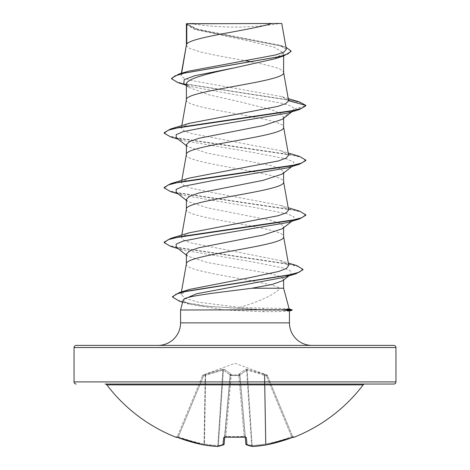 <?xml version="1.0" encoding="UTF-8"?>
<svg xmlns="http://www.w3.org/2000/svg" width="470" height="470" viewBox="0 0 470 470"><rect width="100%" height="100%" fill="white"/><g stroke="black" fill="none" stroke-linecap="round" stroke-linejoin="round"><path stroke-width="0.35" stroke-dasharray="2.35 1.76" d="M293.204 437.171A1.063 1.063 0 0 1 292.71 436.636L292.71 436.636M291.993 437.594L291.623 436.695A159.882 159.271 180 0 1 265.967 444.003L264.774 375.266L266.431 375.871L291.623 436.695L266.431 375.871L267.412 375.554L266.431 375.871L247.15 370.102L264.774 375.266L265.967 444.003L265.562 444.003L265.967 444.003A159.882 159.271 180 0 0 291.623 436.695L291.999 437.594L293.685 437.03L292.61 436.389L291.623 436.695L292.61 436.389L267.412 375.554L292.61 436.389A1.063 1.063 157.5 0 0 293.979 436.971L291.999 437.594A160.946 160.329 0 0 1 266.173 444.949A160.687 147.891 77.1 0 1 252.719 446.488A160.687 61.259 84.6 0 1 247.003 444.949A1.063 0.964 -69 0 1 245.945 444.003L245.945 444.003A1.063 0.964 -69 0 0 246.262 444.726M267.371 375.454L264.316 374.073L247.014 369.197L245.839 369.197L238.977 374.073L238.889 374.96L238.977 374.073L245.839 369.197L247.014 369.197L266.79 374.96L235 363.304L203.21 374.96L222.986 369.197L224.161 369.197L231.023 374.073L231.111 374.96L238.889 374.96A1.063 0.999 -5 0 1 239.9 375.871L245.863 444.003A1.063 1.04 -5 0 0 247.003 444.949L246.356 437.594L244.23 436.971A160.928 148.679 0 0 1 235 437.218A160.928 148.679 0 0 1 225.77 436.971L225.835 436.389L224.519 437.194L230.1 375.871L224.778 436.695L225.835 436.389L225.788 436.971L223.644 437.594A1.063 0.993 -175 0 0 224.778 436.695A1.063 0.993 -175 0 1 224.684 437.018M245.252 437.012L239.9 375.871A1.063 0.405 -5 0 0 238.842 375.554L231.158 375.554L238.842 375.554A1.063 0.405 -5 0 1 238.872 375.554A1.063 0.405 -5 0 1 239.9 375.871A1.063 0.999 -5 0 0 238.889 374.96L231.111 374.96L231.023 374.073L224.161 369.197L222.986 369.197L205.684 374.073L203.21 374.96L203.569 375.871L202.588 375.554L203.569 375.871L222.851 370.102L205.226 375.266L204.033 444.003L204.438 444.003L204.033 444.003A159.882 159.271 180 0 1 178.377 436.695L177.39 436.389L202.588 375.554L177.39 436.389L178.377 436.695L203.569 375.871L178.377 436.695A159.882 159.271 180 0 0 204.033 444.003L205.226 375.266L203.569 375.871L203.251 374.86L202.629 375.454M363.157 384.877L106.843 384.877M270.926 384.037L199.074 384.037L270.926 384.037M190.039 23.5A283.275 283.275 0 0 0 279.961 23.5L190.039 23.5L279.961 23.5M289.185 309.048L288.933 308.919C286.712 308.443 277.823 308.197 262.26 308.173L239.641 307.38C260.233 301.294 273.816 294.907 280.379 288.228L283.61 288.228M292.105 309.771L265.262 309.771L262.26 308.173M186.39 45.026L187.324 46.871L190.091 48.58L200.631 52.005L216.4 55.425L245.604 60.759M186.39 99.746L186.39 99.887C183.382 109.005 286.618 118.129 283.61 127.247L283.61 127.112M285.983 47.247L283.046 46.254L224.149 35.115L197.189 29.545L186.373 23.806L195.502 29.54L249.846 41.301L274.257 47.188L283.61 53.075L283.61 55.959M283.61 53.075L274.492 58.891M186.39 84.271L188.217 87.156L208.427 94.705L241.656 102.237L271.619 109.763L280.502 113.529L283.61 117.312L282.329 119.315M186.39 154.471L186.39 154.612C183.382 163.73 286.618 172.854 283.61 181.972L283.61 181.831M183.782 83.637L189.992 86.445L281.636 103.206L290.954 105.997L294.714 108.793L283.61 117.312L283.61 118.305M186.39 144.672L187.706 146.675L207.012 153.008L271.296 165.699L280.425 168.865L283.61 172.038L282.3 174.035M186.39 209.197L186.39 209.332C183.382 218.456 286.618 227.574 283.61 236.698L283.61 236.557M283.61 172.038L283.61 173.03M186.39 199.398L187.671 201.395L207.053 207.74L271.29 220.418L280.42 223.591L283.61 226.757L282.305 228.761M186.39 263.923L186.39 264.058C183.388 272.112 264.545 280.173 280.379 288.228M283.61 226.757L283.61 227.756M251.468 61.852L262.007 63.973L275.414 67.392L279.909 69.102L282.676 70.811L283.61 72.527M186.39 254.123L187.695 256.127L206.959 262.448L271.219 273.881L280.361 276.572L283.61 279.268L283.61 279.985M288.603 100.521L281.8 96.632L191.572 80.576L183.494 77.908L181.032 75.241L181.42 74.46L188.229 71.252M286.342 49.285L278.763 44.944L197.817 29.21L186.449 23.847L193.511 23.5L271.789 23.5M181.42 74.46L181.632 73.244M283.61 279.268L282.682 280.708M291.941 111.772L293.662 110.427L294.714 108.793L305.817 105.815L301.241 102.936L289.643 100.051L178.171 82.761M291.059 51.459L288.198 48.657L280.008 45.849L193.94 29.028L186.39 24.569M299.143 101.814L185.697 84.195L175.151 81.257L171.544 78.32M239.641 307.38L197.723 302.104L185.01 298.233L180.985 294.373L189.41 289.432M288.686 265.474L280.249 260.509L191.443 242.984L183.723 240.147L181.402 237.309L189.199 232.809M288.598 209.949L280.849 205.455L219.784 194.01L191.619 188.294L183.758 185.439L181.438 182.583L189.14 178.095M288.557 155.223L280.819 150.723L191.59 133.58L183.776 130.719L181.408 127.864L189.151 123.363M289.444 310.94L289.444 310.876C288.774 311.393 279.797 311.663 262.507 311.686L225.136 309.994L180.556 309.994M183.183 300.201L189.292 304.255L225.136 309.994M293.662 110.427L287.452 113.129M176.338 137.786L182.548 140.489L255.075 152.821L286.812 158.983L293.891 162.068L293.668 165.146L287.446 167.855M176.338 192.512L182.56 195.22L255.11 207.546L286.829 213.715L293.897 216.793L293.656 219.878L287.44 222.58M176.338 247.238L182.554 249.94L254.288 262.184L284.691 268.305L291.183 271.366L290.73 274.427L284.033 277.341M170.633 136.923L290.166 154.636L301.793 157.591L305.817 160.54M170.645 191.648L290.154 209.356L301.781 212.311L305.817 215.26M170.628 246.368L288.022 263.917L299.137 266.843L302.95 269.768M179.828 301.382L200.996 305.805L265.262 310.224L265.262 309.771L209.373 306.487L189.199 303.209L176.867 299.93L172.508 296.652M164.183 132.722L168.219 135.677L179.846 138.627L299.355 156.334M164.183 187.442L168.207 190.397L179.834 193.346L299.361 211.059M164.183 242.167L168.113 245.087L179.481 248.001L296.517 265.503M76.169 345.409L393.831 345.409M186.678 23.5L190.979 23.5M292.105 310.224L265.262 310.224L262.507 311.686M223.644 437.594L222.997 444.949A160.687 61.259 -84.6 0 1 217.281 446.488A1.063 0.975 -98.7 0 0 218.374 445.531L217.804 445.531L218.374 445.531A1.063 0.975 -98.7 0 1 217.557 446.488A1.063 1.063 0 0 1 217.328 446.5A1.063 0.411 -86.3 0 0 217.804 445.531A159.63 146.916 102.9 0 1 204.438 444.003L205.637 374.978A1.063 0.358 71.1 0 1 205.684 374.073A1.063 0.358 71.1 0 0 205.637 374.978L204.438 444.003A159.63 146.916 102.9 0 0 217.804 445.531L222.851 370.102L223.426 370.102L230.094 374.978L223.426 370.102L222.851 370.102A1.063 0.388 80.2 0 1 222.986 369.197A1.063 0.388 80.2 0 0 222.851 370.102L217.804 445.531A1.063 0.411 93.7 0 1 217.363 446.5M203.827 444.949L204.033 444.003L203.827 444.949A1.063 0.417 -80.6 0 0 203.857 444.955L217.328 446.5A1.063 0.411 -86.3 0 1 217.281 446.488A160.687 147.891 -77.1 0 1 203.827 444.949L203.827 444.949A160.946 160.329 0 0 1 178.001 437.594L176.021 436.971A1.063 1.063 -157.5 0 0 177.39 436.389L176.315 437.03L177.39 436.389A1.063 1.063 22.5 0 1 176.379 437.047M246.574 370.102L239.906 374.978L246.574 370.102L247.15 370.102L246.574 370.102A1.063 0.975 66.5 0 0 245.839 369.197A1.063 0.975 66.5 0 1 246.574 370.102L251.626 445.531L252.196 445.531L251.626 445.531A1.063 0.975 -81.3 0 0 252.443 446.488A1.063 0.975 -81.3 0 1 251.626 445.531L246.574 370.102M224.748 437.012L230.147 375.266L224.748 437.012M202.588 375.554L202.588 375.554A1.063 1.063 22.5 0 1 203.21 374.96A1.063 1.063 -157.5 0 0 202.588 375.554M224.131 444.032A1.063 1.063 0 0 1 223.462 444.902A1.063 0.964 -111 0 1 222.997 444.949A1.063 1.04 -175 0 0 224.137 444.003L224.519 437.194M230.147 375.266L230.147 375.266A1.063 0.999 -175 0 1 231.164 374.361A1.063 0.999 -175 0 0 230.147 375.266M231.158 375.554A1.063 0.405 5 0 0 230.1 375.871A1.063 0.405 5 0 1 231.128 375.554A1.063 0.405 5 0 1 231.158 375.554L225.835 436.389A159.871 147.698 180 0 0 235 436.636A159.871 147.698 180 0 0 244.165 436.389L245.222 436.695L244.165 436.389L244.224 437.047L244.165 436.389A159.871 147.698 180 0 1 225.835 436.389L231.111 374.96A1.063 0.999 -175 0 0 230.1 375.871A1.063 0.999 -175 0 1 231.111 374.96L231.158 375.554M239.906 374.978L239.906 374.978A1.063 0.946 48.2 0 0 238.977 374.073A1.063 0.946 48.2 0 1 239.906 374.978L245.945 444.003A159.63 60.853 -95.4 0 0 251.626 445.531A159.63 60.853 -95.4 0 1 245.945 444.003L239.906 374.978M264.316 374.073A1.063 0.358 108.9 0 1 264.363 374.978A1.063 0.358 108.9 0 0 264.316 374.073M264.774 375.266L265.133 374.361L264.774 375.266M247.014 369.197A1.063 0.388 99.8 0 1 247.15 370.102A1.063 0.388 99.8 0 0 247.014 369.197M266.431 375.871L266.79 374.96L266.431 375.871M238.836 374.361A1.063 0.999 -5 0 1 239.853 375.266A1.063 0.999 -5 0 0 238.836 374.361M231.023 374.073A1.063 0.946 131.8 0 0 230.094 374.978A1.063 0.946 131.8 0 1 231.023 374.073M224.161 369.197A1.063 0.975 113.5 0 0 223.426 370.102A1.063 0.975 113.5 0 1 224.161 369.197M204.867 374.361L205.226 375.266L204.867 374.361M252.637 446.5A1.063 0.411 -93.7 0 1 252.196 445.531A159.63 146.916 -102.9 0 0 265.562 444.003A159.63 146.916 -102.9 0 1 252.196 445.531L247.15 370.102L252.196 445.531A1.063 0.411 86.3 0 0 252.672 446.5A1.063 0.411 86.3 0 0 252.719 446.488A1.063 0.975 -81.3 0 1 252.443 446.488L246.538 444.902M266.108 444.961A1.063 0.417 -99.4 0 1 265.562 444.003L264.363 374.978L265.562 444.003A1.063 0.417 80.6 0 0 266.143 444.955A1.063 0.417 80.6 0 0 266.173 444.949L265.967 444.003L266.173 444.949M246.356 437.594A1.063 0.993 -5 0 1 245.222 436.695A1.063 0.993 -5 0 0 245.317 437.018M293.685 437.03L292.61 436.389A1.063 1.063 -22.5 0 0 293.621 437.047M223.738 444.726A1.063 0.964 -111 0 0 224.055 444.003A1.063 0.964 -111 0 1 223.738 444.726M203.857 444.955A1.063 0.417 -80.6 0 0 204.438 444.003A1.063 0.417 99.4 0 1 203.857 444.955M178.001 437.594L178.377 436.695L177.877 437.547M180.556 322.872L289.444 322.872M74.049 347.53L395.952 347.53M395.952 381.91L74.049 381.91M238.842 375.554L244.165 436.389L238.842 375.554M230.094 374.978L224.055 444.003A159.63 60.853 95.4 0 1 218.374 445.531L223.426 370.102L218.374 445.531A159.63 60.853 95.4 0 0 224.055 444.003L230.094 374.978M267.412 375.554A1.063 1.063 157.5 0 0 266.79 374.96A1.063 1.063 -22.5 0 1 267.412 375.554M195.502 29.54L193.94 29.028M189.992 86.445L185.556 85.041M288.263 98.594L281.8 96.632M283.046 46.254L278.763 44.938M180.985 294.373L181.414 291.97M181.402 237.309L181.796 235.082M181.402 182.577L181.796 180.357M181.402 127.864L181.796 125.637M181.026 75.241L181.367 73.326M189.292 304.26L182.642 302.228M182.548 140.489L178.059 139.132M182.56 195.22L178.054 193.857M182.554 249.94L178.059 248.583M186.39 145.671L187.695 146.693M293.668 165.146L291.941 166.498M186.39 200.396L187.665 201.395M293.656 219.878L291.941 221.217M186.39 255.116L187.689 256.138M290.73 274.427L288.88 275.872M280.255 260.503L288.304 263.018M280.849 205.449L288.204 207.722M280.819 150.717L288.204 152.997M188.217 87.156L186.39 85.704M252.672 446.5L266.143 444.955M245.481 437.194L245.222 436.695L245.481 437.194L244.224 437.047M177.29 436.636L176.796 437.171L176.315 437.03"/><path stroke-width="0.7" d="M266.108 444.961A1.063 0.417 -99.4 0 0 266.143 444.955A1.063 0.417 -99.4 0 0 266.173 444.949L266.173 444.949A160.946 160.329 0 0 0 291.999 437.594L294.085 437.218A1.063 1.063 0 0 1 293.204 437.171M294.085 437.218A160.951 160.951 0 0 0 363.157 384.877L106.843 384.877A160.951 160.951 0 0 0 175.915 437.218L178.001 437.594A160.946 160.329 0 0 0 203.827 444.949L203.827 444.949A1.063 0.417 99.4 0 0 203.857 444.955L217.328 446.5A1.063 0.411 93.7 0 0 217.363 446.5M224.736 437.118L224.137 444.003A1.063 1.04 -175 0 1 222.997 444.949A1.063 0.964 -111 0 0 223.738 444.726A1.063 0.964 -111 0 1 223.462 444.902L217.557 446.488A1.063 0.975 -98.7 0 1 217.281 446.488A160.687 61.259 -84.6 0 0 222.997 444.949L223.644 437.594L225.77 436.971A160.928 148.679 0 0 0 244.23 436.971L246.356 437.594L247.003 444.949A160.687 61.259 84.6 0 0 252.719 446.488A160.687 147.891 77.1 0 0 266.173 444.949L291.999 437.594L266.173 444.949A1.063 1.063 0 0 1 266.143 444.955A1.063 1.063 0 0 0 266.173 444.949M395.952 347.53L74.049 347.53A2.127 2.127 0 0 1 76.169 345.409L393.831 345.409A2.127 2.127 0 0 1 395.952 347.53L395.952 381.91A2.127 2.127 0 0 1 393.831 384.037L105.151 384.037A2.127 2.127 0 0 1 106.843 384.877M105.151 384.037L364.849 384.037A2.127 2.127 0 0 0 363.157 384.877M364.849 384.037L393.831 384.037M76.169 384.037A2.127 2.127 0 0 1 74.049 381.91L395.952 381.91M289.168 308.984L292.105 309.771L283.839 309.771L289.185 309.048L283.61 288.228L251.932 288.228C223.274 292.029 187.395 295.695 183.799 299.284L183.183 300.201L180.556 309.994L283.839 309.771M311.974 345.409A22.531 22.531 0 0 1 289.444 322.872L180.556 322.872A22.531 22.531 0 0 1 158.026 345.409L311.974 345.409L158.026 345.409M180.556 309.994L180.556 322.872M284.144 309.994L289.444 310.876L289.444 322.872M186.778 23.788L271.789 23.5C250.152 30.356 190.826 37.212 186.778 44.068L186.778 23.788L186.39 23.788L186.39 45.026M181.632 73.244L186.39 45.161M185.556 85.041L178.171 82.761L171.544 78.778L174.928 75.911L184.616 73.044L283.951 55.854L274.492 58.891L235 67.745C208.856 73.279 185.873 78.76 186.39 84.271L186.39 99.746M283.61 55.959L283.61 72.527C286.618 81.645 183.382 90.763 186.39 99.887M291.941 111.772L282.329 119.31L262.988 125.643L198.71 138.333L189.575 141.505L186.39 144.672L186.39 154.471M283.61 118.305L283.61 127.247C286.618 136.371 183.382 145.488 186.39 154.612M282.3 174.035L262.983 180.374L198.71 193.058L189.627 196.231L186.39 199.398L186.39 209.197M283.61 173.03L283.61 181.972C286.618 191.09 183.382 200.214 186.39 209.332M282.305 228.761L262.924 235.112L198.716 247.778L189.58 250.951L186.39 254.123L186.39 263.923M283.61 227.756L283.61 236.698C286.618 245.816 183.382 254.94 186.39 264.058M245.604 60.759L251.468 61.852M283.61 279.985L283.61 288.228M74.049 347.53L74.049 381.91M188.229 71.252L276.031 54.873L283.909 52.082L286.342 49.285L281.765 23.5L271.789 23.5M288.88 275.872L282.682 280.708L272.036 284.462L251.932 288.228M186.39 85.704L183.782 83.637L184.228 79.665L194.862 75.694L235 67.745M283.951 55.854L291.059 51.459L291.059 51.001L285.983 47.247M186.39 24.569L186.361 23.976M186.39 145.671L176.338 137.786L176.115 134.702L183.183 131.624L214.919 125.461L287.452 113.129L299.372 109.557L305.817 105.815L305.817 105.356L299.143 101.814L288.263 98.594M171.544 78.778L171.544 78.32L178.858 74.078L278.945 56.77L287.975 53.886L291.059 51.001M288.621 100.75L285.801 103.588L277.676 106.414L189.151 123.363L170.633 128.974L290.16 111.261L301.793 108.312L305.817 105.356L288.621 100.75L283.58 72.245M288.304 263.018L296.517 265.503L302.95 269.31L299.208 272.218L288.486 275.126L179.299 292.575L189.41 289.432L250.721 277.459L278.681 271.466L286.418 268.476L288.686 265.474M288.204 207.722L299.361 211.059L305.817 214.802L301.799 217.757L290.172 220.706L170.628 238.425L189.193 232.803L278.381 215.671L286.195 212.81L288.598 209.949L283.58 181.696M288.204 152.997L299.355 156.334L305.817 160.082L301.787 163.037L290.16 165.986L170.645 183.694L189.14 178.095L278.404 160.94L286.23 158.084L288.557 155.223M305.817 160.082L305.817 160.54L299.355 164.288L287.446 167.855L214.902 180.186L183.171 186.349L176.103 189.434L176.338 192.512L186.39 200.396M305.817 214.802L305.817 215.26L299.367 219.008L287.44 222.58L214.902 234.912L183.177 241.075L176.109 244.153L176.338 247.238L186.39 255.116M302.95 269.31L302.95 269.768L296.082 273.728L284.033 277.341L196.448 293.797L183.799 299.284M299.372 109.557L179.828 127.276L168.201 130.225L164.183 133.18L170.633 136.923L178.059 139.132M299.355 164.288L179.84 181.996L168.213 184.945L164.183 187.9L170.645 191.648L178.054 193.857M299.367 219.008L179.84 236.721L168.213 239.671L164.183 242.626L170.628 246.368L178.059 248.583M296.082 273.728L186.243 291.265L176.021 294.185L172.508 297.105L179.828 301.382L182.642 302.228M170.633 128.974L164.183 132.722L164.183 133.18M170.645 183.694L164.183 187.442L164.183 187.9M170.628 238.425L164.183 242.167L164.183 242.626M179.299 292.575L172.508 296.652L172.508 297.105M193.511 23.5L186.39 23.788M284.144 310.224L292.105 310.224L292.105 309.771M245.264 437.118L245.863 444.003L245.264 437.118M224.137 444.003L224.748 437.012L224.137 444.003M246.262 444.726A1.063 0.964 -69 0 0 247.003 444.949A1.063 1.04 -5 0 1 245.863 444.003L245.252 437.012M293.621 437.047A1.063 1.063 -22.5 0 0 293.979 436.971M252.637 446.5A1.063 0.411 -93.7 0 0 252.672 446.5A1.063 0.411 -93.7 0 0 252.719 446.488A1.063 0.975 -81.3 0 1 252.443 446.488A1.063 1.063 0 0 0 252.672 446.5L266.143 444.955M245.317 437.018A1.063 0.993 -5 0 0 246.356 437.594M176.021 436.971A1.063 1.063 22.5 0 0 176.379 437.047M224.684 437.018A1.063 0.993 -175 0 1 223.644 437.594M203.827 444.949A1.063 1.063 0 0 0 203.857 444.955A1.063 1.063 0 0 1 203.827 444.949L178.001 437.594L203.827 444.949A160.687 147.891 -77.1 0 0 217.281 446.488A1.063 0.411 93.7 0 0 217.328 446.5A1.063 1.063 0 0 0 217.557 446.488L223.462 444.902A1.063 1.063 0 0 0 224.131 444.032M244.265 437.041L224.519 437.194L224.778 436.695M178.858 74.078L188.229 71.246M181.414 291.97L186.42 263.782M288.739 265.462L283.58 236.422M181.796 235.082L186.42 209.056M181.796 180.357L186.42 154.336M288.598 155.218L283.58 126.971M181.796 125.637L186.42 99.611M181.367 73.326L186.42 44.885M291.941 166.498L282.311 174.053M291.941 221.217L282.311 228.773M289.444 310.94L292.105 310.224M246.538 444.902A1.063 1.063 0 0 1 245.869 444.032A1.063 1.063 0 0 0 246.538 444.902L252.443 446.488A1.063 1.063 0 0 0 252.672 446.5M293.615 437.035L291.999 437.594M178.001 437.594L176.315 437.03L178.001 437.594M245.222 436.695L245.481 437.194L224.519 437.194M175.915 437.218L176.796 437.171"/></g></svg>
